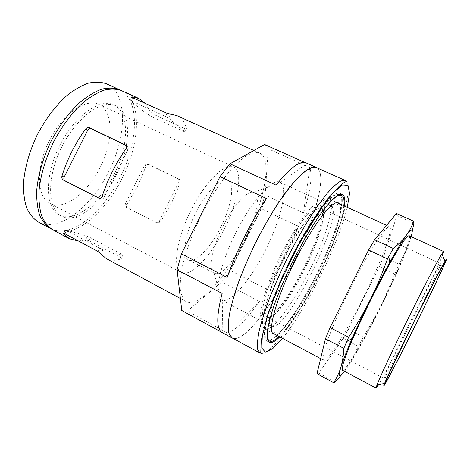 <?xml version="1.0" encoding="UTF-8"?>
<svg xmlns="http://www.w3.org/2000/svg" width="470" height="470" viewBox="0 0 470 470"><rect width="100%" height="100%" fill="white"/><g stroke="black" fill="none" stroke-linecap="round" stroke-linejoin="round"><path stroke-width="0.35" stroke-dasharray="2.35 1.76" d="M99.47 198.369L100.762 198.986C102.166 199.286 103.271 198.751 104.076 197.388L127.987 149.654C128.557 148.35 128.398 147.227 127.523 146.276L126.207 145.518M220.906 226.869C211.148 246.744 196.442 262.742 189.151 260.127L188.441 259.834C181.72 256.773 184.457 235.476 195.291 213.68C206.036 191.848 221.3 176.743 227.809 180.227C235.282 183.447 231.434 206.136 220.906 226.869M182.707 273.041L181.373 272.524C172.555 268.534 176.009 240.429 190.473 211.3C204.844 182.125 225.089 162.32 233.608 166.909C243.155 171.55 238.607 199.715 225.671 226.44C212.875 253.218 193.176 275.602 182.707 273.041M51.912 204.274L49.949 203.41C36.866 197.112 35.497 168.471 49.015 141.335C62.381 114.122 85.969 97.825 98.917 104.399C113.305 111.243 113.411 139.819 101.344 165.082C89.488 190.432 66.969 209.461 51.912 204.274M214.725 273.375L213.903 273.017C208.11 270.015 211.694 248.983 222.533 227.157C233.302 205.296 247.843 189.68 253.747 192.465L253.935 192.547C269.128 198.663 230.03 279.115 214.725 273.375M222.921 300.447L221.57 299.989C213.633 296.564 219.22 266.179 235.423 233.531C251.538 200.837 272.295 177.96 279.832 182.19L280.032 182.284C288.333 186.931 281.436 217.451 267.119 246.873C252.913 276.337 232.668 301.946 222.921 300.447M272.377 326.597L271.355 326.315C265.192 324.423 273.387 293.445 290.296 259.763C306.698 226.505 325.792 202.135 330.974 205.778L331.914 206.536C342.601 218.615 288.615 327.76 272.529 326.603L272.377 326.597M274.445 334.064L274.903 334.082C292.064 334.305 349.892 217.387 339.299 203.886L339.005 203.528M343.829 205.743C342.242 220.659 331.761 248.836 318.478 275.508C305.482 301.728 289.826 326.427 279.127 336.555M273.505 306.986C282.223 280.555 301.2 242.191 316.915 219.214M316.375 274.468C298.374 311.058 274.833 344.005 267.289 339.857L265.327 336.743C264.822 333.071 265.274 327.749 266.678 320.775C270.285 305.594 278.863 283.234 289.984 260.515C301.294 237.891 313.86 217.504 323.73 205.419C328.418 200.073 332.378 196.483 335.603 194.656L339.27 194.327C347.248 197.852 334.904 237.544 316.375 274.468M341.549 195.367C345.403 204.844 333.353 240.904 316.522 274.556C300.107 307.803 279.221 338.388 269.498 341.038M268.188 341.238L266.725 340.891C263.206 338.923 263.641 330.005 268.029 314.13M269.198 310.229C276.354 287.135 291.899 253.606 307.039 228.861C322.203 204.062 334.934 190.914 339.745 193.252L340.909 194.204M344.463 206.036C342.471 221.441 332.002 249.306 318.854 275.708C305.994 301.652 290.578 326.151 279.744 336.878M106.496 83.819C128.063 93.418 126.829 136.465 108.658 171.691C91.533 206.859 58.621 233.085 38.188 221.928M120.391 90.14C140.26 100.468 138.062 142.592 120.173 177.396C103.241 212.088 71.628 238.519 51.647 229.131M114.234 174.288C100.451 202.564 74.683 223.309 59.302 214.902C45.343 208.192 44.215 176.661 59.273 146.411C74.184 116.078 99.922 97.836 113.728 104.863C129.973 112.077 128.833 145.947 114.234 174.288M116.196 175.263C102.401 203.563 76.681 224.366 61.382 216C47.494 209.332 46.442 177.813 61.523 147.521C76.446 117.153 102.137 98.859 115.867 105.85C132.029 113.029 130.813 146.887 116.196 175.263M121.483 90.593C142.31 99.869 140.371 142.886 122.106 178.347C104.863 213.738 72.403 240.493 52.669 229.724M317.144 167.913C327.578 174.764 314.412 221.253 293.315 263.2C272.858 304.777 244.482 342.383 232.867 338.306M316.463 167.602C328.048 172.884 314.847 220.401 293.304 263.194C272.447 305.641 243.278 343.876 232.209 337.948M264.604 144.478L268.217 148.808L309.877 167.49C312.491 176.685 310.341 191.848 303.432 212.981L265.186 194.991L260.827 208.48L298.609 226.517L284.379 258.776L267.277 289.485L229.995 270.362L221.893 281.865L259.44 301.393C246.838 319.459 236.193 329.981 227.498 332.966L187.266 311.134L181.772 310.547M306.164 162.937L305.054 162.573M221.693 332.249L222.251 332.601M245.117 239.242C226.769 276.666 198.851 308.52 186.149 301.593C183.288 299.461 181.361 295.607 180.363 290.031C179.969 283.492 180.68 275.514 182.495 266.091C186.149 250.727 192.23 234.16 200.743 216.376C209.708 198.822 219.19 183.934 229.178 171.709C235.564 164.547 241.474 159.136 246.909 155.482C251.944 152.891 256.179 152.086 259.61 153.061C273.011 159.036 264.205 201.571 245.117 239.242M265.186 194.991L268.217 148.808M229.995 270.362L260.827 208.48M187.266 311.134L221.893 281.865M156.134 222.51L156.487 222.645C157.673 222.903 158.601 222.469 159.271 221.341L179.041 181.79L178.618 178.97L147.75 163.983C146.476 163.531 145.453 163.936 144.678 165.182L125.208 204.08C124.668 205.449 124.967 206.506 126.095 207.241L156.134 222.51L127.288 207.758C126.183 207 125.995 205.995 126.724 204.75L137.698 186.067L146.094 166.051C146.658 164.712 147.574 164.253 148.855 164.67L179.082 179.246L179.622 179.616L180.304 182.589L171.626 202.864L160.634 221.934L157.227 222.968M106.173 258.535C110.409 260.721 115.344 260.85 120.996 258.935L121.195 258.841C121.683 258.447 121.389 257.924 120.32 257.278L89.136 240.622L85.558 239.982L78.402 240.963M121.777 254.37L122.852 255.216L102.895 249.834L65.248 229.765L87.385 236.328L90.569 237.755L121.777 254.37L120.32 257.278M131.388 100.891L130.219 100.721L148.132 115.056L184.704 131.87L168.754 118.264L165.493 116.407L131.388 100.891L132.922 97.831M176.855 115.632C181.391 117.788 184.587 121.936 186.455 128.063L186.496 128.292C186.461 128.933 185.862 129.027 184.698 128.574L152.597 113.91L149.954 111.419L145.459 103.512M309.877 167.49L303.432 212.981M298.609 226.517L267.277 289.485M259.44 301.393L227.498 332.966M222.845 332.877L222.14 293.445M227.151 277.476L266.484 198.546M276.084 185.174L307.169 163.519M411.18 236.633L408.23 245.54L399.012 264.211L381.035 306.452L363.369 337.096L348.247 329.347L343.123 338.418L318.801 373.057L316.974 373.679M394.706 273.869L379.39 266.549L348.247 329.347M341.755 374.619L349.316 364.414C358.393 350.044 368.962 330.727 381.035 306.452C393.038 282.141 402.103 261.837 408.23 245.54L412.102 232.292M399.012 264.211L383.549 256.896L379.39 266.549M413.853 223.191L396.933 215.536L383.549 256.896M344.557 371.335L349.316 364.414L358.334 346.29L343.123 338.418M335.186 381.881L318.801 373.057M409.088 235.676C412.231 236.951 397.785 271.942 380.718 306.234C363.991 340.127 345.403 371.952 342.524 370.254M363.369 337.096L358.334 346.29M363.386 297.657C346.795 331.303 327.537 362.458 323.63 360.208C322.349 359.015 323.16 353.622 326.186 344.257C330.727 330.915 339.363 310.793 349.592 289.996C359.914 269.251 370.66 250.169 378.514 238.466C384.113 230.376 387.909 226.464 389.636 226.751C393.86 228.514 380.359 263.629 363.386 297.657M396.451 213.462L396.933 215.536M263.752 327.978C258.988 322.255 268.599 288.927 286.23 254.288C303.802 219.613 323.254 195.561 329.1 198.986L330.093 199.75C335.521 205.848 325.029 239.436 309.272 270.867C293.938 301.969 274.057 329.875 266.032 329.276L263.917 328.195M304.196 268.3C289.92 297.281 271.284 322.996 263.776 322.062C260.791 321.333 259.839 316.41 261.273 307.539C263.735 294.855 270.861 275.485 280.473 255.815C290.272 236.234 301.346 218.814 309.93 209.162C316.11 202.635 320.599 200.408 322.99 202.335C328.371 207.811 318.889 239.018 304.196 268.3M303.591 267.959C288.78 298.139 269.063 323.924 263.887 317.45C259.434 312.908 266.79 285.619 281.348 256.244C295.859 226.846 313.079 204.438 319.394 205.22C327.802 205.408 318.913 237.544 303.591 267.959M413.436 322.303C401.374 346.69 389.148 370.354 385.265 376.646L383.972 378.362C382.985 378.597 395.147 352.259 410.939 320.34C426.725 288.416 440.272 262.765 440.69 263.693L440.108 265.762C437.423 272.782 425.708 297.528 413.436 322.303M305.024 268.646C291.359 296.435 273.47 320.558 267.589 317.197L266.796 316.539C262.607 312.098 269.804 285.778 283.833 257.478C297.816 229.149 314.365 207.452 320.434 208.087L321.445 208.316C327.772 210.983 319.118 240.605 305.024 268.646M442.558 255.28C438.663 265.18 425.327 293.439 411.456 321.445C397.826 348.998 383.831 376.006 378.421 384.954M126.894 145.847L125.907 145.212M127.987 149.654L126.125 148.479M100.357 198.822L99.058 198.275M104.076 197.388L102.061 196.513M345.338 180.521C354.903 184.916 339.98 232.256 318.255 275.549C297.146 318.448 269.169 357.934 259.998 353.058M347.306 207.341C342.254 227.063 333.218 250.111 320.199 276.478C307.374 302.151 294.808 322.772 282.505 338.347M159.271 221.341L160.634 221.934M126.095 207.241L127.288 207.758M125.208 204.08L126.724 204.75M144.678 165.182L146.094 166.051M147.75 163.983L148.855 164.67M178.083 178.606L179.082 179.246M179.041 181.79L180.304 182.589M122.852 255.216L120.996 258.935M66.364 230.6L64.825 233.672M65.495 229.824L63.785 233.238M99.464 248.313L97.895 251.438M102.895 249.834L100.909 253.794M130.219 100.721L131.947 97.272M165.493 116.407L167.056 113.299M168.754 118.264L170.728 114.316M184.598 131.77L186.455 128.063M183.247 131.471L184.698 128.574M90.569 237.755L89.136 240.622M87.385 236.328L85.558 239.982M148.132 115.056L149.954 111.419M151.17 116.766L152.597 113.91M126.036 145.33L127.523 146.276M99.158 198.305L100.762 198.986M49.949 203.41L181.373 272.524M98.917 104.399L233.608 166.909M188.441 259.834L214.085 273.117M227.809 180.227L253.935 192.547M213.903 273.017L221.77 300.089M253.747 192.465L280.032 182.284M221.57 299.989L271.355 326.315M279.832 182.19L330.974 205.778M272.529 326.603L274.903 334.082M331.914 206.536L339.299 203.886M267.289 339.857L267.6 340.022M339.27 194.327L339.587 194.474M266.725 340.891L269.281 342.26M339.745 193.252L342.389 194.451M59.302 214.902L61.382 216M113.728 104.863L115.867 105.85M157.573 223.109L156.487 222.645M179.622 179.616L178.618 178.97M121.195 258.841L122.993 255.245M63.515 233.214L65.248 229.765M131.764 97.084L130.025 100.545M186.496 128.292L184.704 131.87M180.392 298.497L186.149 301.593M253.882 150.471L259.61 153.061M264.822 328.947L272.829 333.207M320.634 358.616L323.63 360.208M329.1 198.986L337.343 202.77M386.569 225.347L389.636 226.751M263.776 322.062L266.032 329.276M322.99 202.335L330.093 199.75M385.265 376.646L386.387 379.725M440.108 265.762L443.234 264.786M267.589 317.197L383.972 378.362M321.445 208.316L440.69 263.693M320.434 208.087L319.394 205.22M266.796 316.539L263.887 317.45"/><path stroke-width="0.7" d="M85.563 129.033C86.721 127.693 88.084 127.288 89.658 127.817L126.036 145.33C126.847 146.258 126.877 147.31 126.125 148.479C115.814 163.266 107.789 179.276 102.061 196.513C101.502 197.964 100.533 198.563 99.158 198.305L63.421 180.104C62.046 179.176 61.558 177.842 61.946 176.103C67.281 159.066 75.159 143.379 85.563 129.033L87.643 130.302L64.167 177.084C63.515 178.729 63.85 179.992 65.166 180.862L99.47 198.369M126.207 145.518L91.274 128.821C89.782 128.304 88.572 128.798 87.643 130.302M339.005 203.528C334.687 197.03 313.378 223.667 294.578 261.796C275.203 300.395 266.508 334.64 274.445 334.064M279.127 336.555C274.897 340.58 271.713 342.089 269.592 341.091C265.62 338.717 266.925 327.349 273.505 306.986M316.915 219.214C329.106 201.63 337.348 193.693 341.643 195.408C343.729 196.489 344.457 199.932 343.829 205.743M269.498 341.038L268.188 341.238M268.029 314.13L269.198 310.229M340.909 194.204L341.549 195.367M279.744 336.878C275.067 341.531 271.578 343.323 269.281 342.26C267.671 340.803 266.96 337.607 267.154 332.672C267.918 326.756 269.657 319.33 272.377 310.394C277.276 295.712 284.021 279.515 292.61 261.813C301.47 244.247 310.247 229.06 318.942 216.247C324.388 208.668 329.235 202.776 333.477 198.581C337.278 195.432 340.251 194.057 342.389 194.451C344.628 195.632 345.321 199.492 344.463 206.036M51.647 229.131L38.188 221.928C33.435 218.814 29.592 214.132 26.672 207.893C24.381 200.808 23.324 192.512 23.5 183.012C24.787 167.737 29.281 151.857 36.983 135.383C45.402 119.263 55.296 106.056 66.658 95.757C74.101 89.852 81.334 85.658 88.354 83.178C95.087 81.715 101.138 81.927 106.496 83.819L120.391 90.14M50.59 228.602C45.978 225.565 42.288 220.947 39.509 214.755C37.371 207.711 36.449 199.439 36.754 189.939C38.223 174.646 42.841 158.707 50.613 142.122C59.079 125.884 68.943 112.541 80.206 102.09C87.567 96.086 94.699 91.791 101.602 89.218C108.206 87.667 114.116 87.802 119.327 89.617M78.402 240.963L69.484 238.778L52.669 229.724C48.087 226.699 44.415 222.093 41.666 215.906C39.55 208.868 38.652 200.602 38.981 191.102C40.479 175.809 45.12 159.859 52.904 143.256C61.376 126.994 71.234 113.628 82.479 103.153C89.829 97.131 96.943 92.825 103.829 90.234C110.409 88.665 116.296 88.789 121.483 90.593L138.879 98.459L132.158 96.849L132.922 97.831L167.056 113.299L176.855 115.632L253.882 150.471M232.867 338.306L232.18 338.001L229.178 334C228.097 329.488 228.156 323.06 229.348 314.718C231.234 305.353 234.272 294.602 238.454 282.464C243.249 269.774 248.853 256.738 255.275 243.348C265.297 223.462 276.284 205.214 286.594 191.155C293.274 182.624 299.296 176.086 304.672 171.526C309.548 168.178 313.49 166.856 316.486 167.549L317.144 167.913M259.998 353.058L232.209 337.948L229.213 333.947C228.132 329.441 228.185 323.019 229.378 314.677C231.269 305.318 234.301 294.578 238.484 282.447C243.266 269.762 248.871 256.732 255.292 243.36C262.025 230.136 268.981 217.775 276.154 206.277C283.257 195.591 289.955 186.661 296.253 179.481C302.151 173.471 307.221 169.529 311.463 167.649L316.463 167.602L345.338 180.521L341.026 180.903C337.237 183.03 332.566 187.242 327.026 193.534C321.057 201.001 314.612 210.219 307.68 221.188C300.624 232.961 293.691 245.557 286.888 258.988C280.349 272.541 274.539 285.695 269.463 298.45C264.957 310.617 261.543 321.333 259.228 330.61C257.589 338.835 257.078 345.098 257.689 349.404L259.998 353.058C260.556 353.516 260.85 352.424 260.879 349.768L261.267 340.309L267.412 315.517L280.296 282.188L299.842 242.361L326.862 199.774L339.71 185.856L345.004 181.884L345.338 180.521M305.054 162.573L264.604 144.478L229.995 163.819L276.084 185.174C290.072 167.737 300.101 160.329 306.164 162.937L316.486 167.549M232.18 338.001L222.251 332.601C216.329 329.241 216.294 316.193 222.14 293.445L177.102 269.774L181.444 253.853L227.151 277.476C236.099 251.744 251.497 220.853 266.484 198.546L220.001 176.62L229.995 163.819M221.693 332.249L181.772 310.547L177.102 269.774M220.001 176.62L181.444 253.853M69.484 238.778L63.544 233.713L64.825 233.672L97.895 251.438L106.173 258.535L180.392 298.497M145.459 103.512L138.879 98.459M368.58 249.981L387.456 258.911C382.592 272.723 376.946 286.165 370.513 299.231C363.98 312.297 356.689 324.946 348.646 337.178L330.069 327.602L368.58 249.981L374.602 239.741L396.451 213.462L413.659 221.229L413.853 223.191L412.102 232.292M325.457 338.782L343.829 348.358C343.5 355.438 342.483 361.829 340.774 367.528C338.988 373.186 336.608 378.233 333.63 382.662L316.974 373.679L325.457 338.782L330.069 327.602M333.63 382.662L335.186 381.881L341.755 374.619M387.456 258.911L393.343 248.495L374.602 239.741M344.557 371.335C339.316 378.233 338.059 376.969 340.774 367.528C342.783 360.96 346.572 351.266 352.147 338.447C357.453 326.327 363.574 313.255 370.513 299.231C377.152 285.866 383.532 273.663 389.648 262.63C396.739 249.905 402.297 240.793 406.327 235.294C402.96 239.835 398.63 244.241 393.343 248.495M343.829 348.358L348.646 337.178M413.659 221.229C412.055 226.029 409.611 230.717 406.327 235.294C411.802 228.073 413.424 228.52 411.18 236.633M378.421 384.954L376.118 388.108L342.524 370.254C342.007 369.426 342.301 366.994 343.411 362.957L346.231 354.762C351.249 341.526 360.249 321.363 370.583 300.383C380.988 279.433 391.551 260.045 399.024 248.025L403.83 240.81C406.362 237.479 408.119 235.764 409.088 235.676L443.662 251.532L442.558 255.28M416.079 323.642C403.477 349.116 390.758 373.926 386.74 380.7L385.435 382.592L388.437 375.025L413.958 321.832L435.89 278.428L443.792 263.84C444.902 262.107 445.043 262.319 444.221 264.475C441.23 271.895 428.887 297.763 416.079 323.642M416.115 323.695C397.596 361.189 379.507 395.752 384.66 383.214C389.46 370.489 437.764 272.835 444.955 261.296C451.887 249.447 434.909 285.795 416.115 323.695M376.118 388.108L376.828 385.4C379.672 377.715 392.691 349.815 407.989 318.883C423.288 287.951 437.558 260.674 441.941 253.747L443.662 251.532M91.274 128.821L89.658 127.817M125.907 145.212L125.425 144.907M99.058 198.275L98.753 198.146M282.505 338.347L272.729 348.646L265.491 352.241L261.761 348.047L262.325 335.609L267.583 315.488L277.282 289.52L290.413 260.727C300.383 241.292 310.271 224.167 320.082 209.35L332.877 192.964L342.419 184.963L348.017 185.386L349.557 193.323L347.306 207.341M64.167 177.084L61.946 176.103M65.166 180.862L63.421 180.104M63.785 233.238L63.544 233.713M131.947 97.272L132.158 96.849M267.6 340.022L269.592 341.091M339.587 194.474L341.643 195.408M389.648 262.63L388.831 256.432M352.147 338.447L346.731 341.561M272.829 333.207L320.634 358.616M337.343 202.77L386.569 225.347M386.387 379.725L386.74 380.7M443.234 264.786L444.221 264.475M444.955 261.296L441.941 253.747M384.66 383.214L376.828 385.4"/></g></svg>
